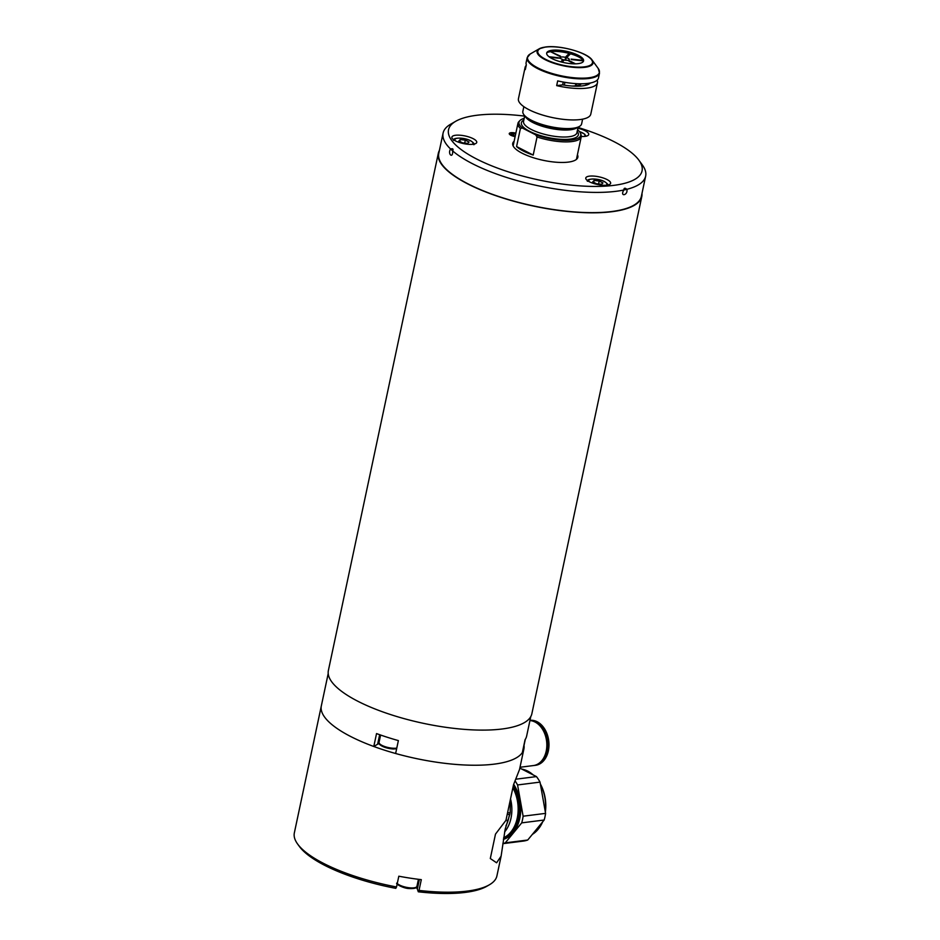 <?xml version="1.0" encoding="UTF-8"?>
<svg xmlns="http://www.w3.org/2000/svg" width="940" height="940" viewBox="0 0 940 940"><rect width="100%" height="100%" fill="white"/><g stroke="black" fill="none" stroke-linecap="round" stroke-linejoin="round"><path stroke-width="1.41" d="M641.985 193.44A104.011 31.901 -168 0 1 641.809 196.472A104.011 31.901 -168 0 1 575.926 212.193A104.011 31.901 -168 0 1 467.873 183.982A104.011 31.901 -168 0 1 438.334 153.22A104.011 31.901 -168 0 1 439.415 150.377M641.809 196.472L531.852 713.777A104.011 31.901 -168 0 1 465.981 729.487A104.011 31.901 -168 0 1 357.917 701.287A104.011 31.901 -168 0 1 328.377 670.525L438.334 153.22M443.093 133.092A103.553 31.76 -168 0 0 450.589 149.025C447.287 153.913 453.139 159.236 452.645 150.905C453.562 148.955 452.869 148.332 450.589 149.025C452.869 148.332 453.55 148.955 452.645 150.905A103.553 31.76 -168 0 1 450.589 149.025C447.287 153.901 453.127 159.248 452.645 150.905A103.553 31.76 -168 0 0 472.491 163.713A103.553 31.76 -168 0 0 623.796 190.021C619.566 197.294 628.273 195.273 626.851 189.316A103.553 31.76 -168 0 1 623.796 190.021C619.566 197.283 628.261 195.285 626.851 189.316C624.994 187.671 623.972 187.906 623.796 190.021C623.972 187.906 624.982 187.671 626.851 189.316A103.553 31.76 -168 0 0 645.651 176.144L641.362 196.378A103.553 31.76 -168 0 1 575.774 212.017A103.553 31.76 -168 0 1 468.202 183.946A103.553 31.76 -168 0 1 438.792 153.314L443.093 133.092A103.553 31.76 -168 0 1 450.613 124.233L455.724 121.284A98.923 30.338 -168 0 1 524.673 116.114M515.848 133.163A5.781 1.774 12 0 0 509.245 133.562A5.781 1.774 12 0 0 510.878 135.266A5.781 1.774 12 0 0 515.12 136.606A5.64 1.727 12 0 1 510.984 135.254A5.64 1.727 12 0 1 510.514 132.846A5.64 1.727 12 0 1 515.837 133.198M578.029 127.464A98.923 30.338 -168 0 1 613.949 141.623A98.923 30.338 -168 0 1 638.918 160.223A98.923 30.338 -168 0 1 593.763 186.425A98.923 30.338 -168 0 1 476.615 159.001A98.923 30.338 -168 0 1 455.724 121.284M638.918 160.223L642.384 164.993A103.553 31.76 -168 0 1 645.651 176.144M607.029 179.54A12.714 3.901 12 0 0 593.822 176.086A12.714 3.901 12 0 0 585.773 178.013A12.714 3.901 12 0 0 589.38 181.772A12.714 3.901 12 0 0 602.587 185.215A12.714 3.901 12 0 0 610.636 183.3A12.714 3.901 12 0 0 607.029 179.54M473.137 138.662A12.714 3.901 12 0 0 459.93 135.207A12.714 3.901 12 0 0 451.882 137.134A12.714 3.901 12 0 0 455.489 140.894A12.714 3.901 12 0 0 468.696 144.337A12.714 3.901 12 0 0 476.745 142.422A12.714 3.901 12 0 0 473.137 138.662M581.296 136.465A12.714 3.901 12 0 0 588.722 134.514A12.714 3.901 12 0 0 585.115 130.754A12.714 3.901 12 0 0 577.865 128.228M512.817 145.101A33.288 10.211 -168 0 1 513.44 144.478M577.43 154.712A33.288 10.211 -168 0 1 577.841 157.238A33.288 10.211 -168 0 1 556.762 162.268A33.288 10.211 -168 0 1 522.182 153.243A33.288 10.211 -168 0 1 512.735 143.397A33.288 10.211 -168 0 1 514.133 141.247M576.749 157.932A33.288 10.211 -168 0 1 577.066 158.754M592.729 181.831L594.104 180.468L599.215 181.009L602.939 182.924L601.565 184.287L596.465 183.746L592.729 181.831M593.716 182.337L594.104 180.468M598.58 183.97L599.215 181.009M469.048 142.046L467.673 143.409L462.574 142.857L458.838 140.953L460.212 139.59L465.324 140.131L469.048 142.046M464.689 143.091L465.324 140.131M459.813 141.458L460.212 139.59M515.249 135.983L512.112 135.113L511.102 133.703L515.707 133.856M513.428 135.477L513.886 133.351M530.771 716.621L526.647 736.055A103.553 31.76 -168 0 1 525.072 739.698L522.335 752.599A103.553 31.76 -168 0 1 395.634 753.504L398.372 740.591A103.553 31.76 -168 0 1 376.541 733.576L373.791 746.489A103.553 31.76 -168 0 1 350.738 736.537A103.553 31.76 -168 0 1 321.327 705.917A103.553 31.76 12 0 0 350.738 736.537A103.553 31.76 12 0 0 458.321 764.62A103.553 31.76 12 0 0 523.897 748.968A103.553 31.76 12 0 0 524.015 745.42L525.307 739.345M373.791 746.489L377.622 744.21A12.02 3.69 -168 0 1 379.196 743.634M516.577 146.546A32.359 9.929 12 0 0 523.286 151.011A32.359 9.929 12 0 0 533.203 155.065L516.577 146.546L520.419 128.475A32.359 9.929 -168 0 1 517.94 123.363A32.359 9.929 -168 0 1 518.868 121.671L519.902 120.59A31.561 9.682 12 0 0 522.323 128.016L520.419 128.475M528.139 118.463L527.505 117.97A28.2 8.648 12 0 0 528.139 118.463A28.2 8.648 12 0 0 571.543 128.592A28.2 8.648 12 0 0 573.905 128.192A28.2 8.648 12 0 0 574.692 127.993L573.905 128.192M580.567 133.48L581.073 134.89A32.359 9.929 -168 0 1 581.237 136.817A32.359 9.929 -168 0 1 537.046 136.982L535.683 134.855A31.561 9.682 12 0 0 567.537 140.295A31.561 9.682 12 0 0 580.567 133.48A31.561 9.682 12 0 0 577.548 129.708M524.191 118.37A31.561 9.682 12 0 0 519.902 120.59M535.683 134.855L522.323 128.016M537.046 136.982L533.203 155.065M523.85 106.666L522.851 111.367A30.045 9.212 12 0 0 531.382 120.25A30.045 9.212 12 0 0 562.602 128.392A30.045 9.212 12 0 0 581.625 123.857L582.624 119.157M568.148 60.524L568.207 60.254A4.618 1.422 -168 0 0 569.288 59.608A4.618 1.422 -168 0 0 567.983 58.245A4.618 1.422 -168 0 0 566.279 57.575L566.985 56.87A7.391 2.268 -168 0 1 567.302 56.964L570.498 53.792A19.905 6.11 -168 0 1 583.446 60.419L571.132 59.102A6.933 2.127 -168 0 1 571.485 59.584L583.576 60.877M569.616 61.429L567.725 60.313A4.618 1.422 -168 0 1 561.568 59.056A4.618 1.422 -168 0 1 560.487 58.303L557.855 58.022A7.391 2.268 -168 0 0 557.972 58.151L549.747 57.27M561.944 62.157L562.355 60.219L560.722 61.84M577.254 86.198L576.326 85.728L576.761 83.672M575.48 63.826L570.345 61.194A7.391 2.268 -168 0 1 570.122 61.241L568.207 60.254M569.076 55.213L569.194 53.427L565.998 56.6A7.391 2.268 -168 0 1 566.327 56.682L565.621 57.387A4.618 1.422 -168 0 0 560.252 57.693A4.618 1.422 -168 0 0 560.322 58.057L557.69 57.775A7.391 2.268 -168 0 1 557.62 57.657L549.007 56.741M546.751 52.804A19.905 6.11 -168 0 1 550.523 51.665L559.512 56.259A6.933 2.127 -168 0 1 560.475 56.142L551.122 51.97M562.049 62.181L563.671 60.583A6.933 2.127 -168 0 1 562.355 60.219M575.832 83.625L575.362 85.846L576.044 86.198M575.362 85.846A21.961 6.733 -168 0 1 571.943 86.034M586.666 83.531A26.59 8.155 -168 0 1 585.432 85.352M581.437 83.789A21.961 6.733 -168 0 1 576.326 85.728M564.317 85.141L564.917 82.332M569.64 61.3A7.391 2.268 -168 0 1 569.381 61.323L574.305 63.838M565.034 60.148L565.621 57.387M565.704 60.242L566.279 57.575M565.574 60.23L566.327 56.682M551.486 51.535A19.905 6.11 -168 0 1 569.194 53.427M583.869 54.179A28.588 8.765 -168 0 1 592.13 60.066L598.216 68.444L599.509 73.062L598.475 77.985A36.977 11.339 -168 0 1 587.888 83.39A36.977 11.339 -168 0 1 557.678 80.887L556.68 85.622L562.661 84.859L563.26 82.05M556.68 85.622A36.977 11.339 12 0 0 586.889 88.125A36.977 11.339 12 0 0 597.464 82.72A36.977 11.339 12 0 0 597.253 80.487L597.37 79.935M597.464 82.72L590.79 114.128A36.977 11.339 -168 0 1 580.203 119.544A36.977 11.339 -168 0 1 539.63 114.104A36.977 11.339 -168 0 1 518.434 98.759L525.119 67.339A36.977 11.339 12 0 0 525.319 69.572L526.33 64.837A36.977 11.339 -168 0 1 526.118 62.604L527.164 57.693A36.977 11.339 -168 0 0 548.361 73.038A36.977 11.339 -168 0 0 588.934 78.478A36.977 11.339 -168 0 0 599.509 73.062M578.182 63.638A18.859 5.781 -168 0 1 555.951 60.313A18.859 5.781 -168 0 1 547.233 52.053A18.859 5.781 -168 0 1 552.086 50.267A18.859 5.781 -168 0 1 571.168 52.534A18.859 5.781 -168 0 1 583.481 59.749A18.859 5.781 -168 0 1 578.182 63.638M590.355 83.002A30.62 9.388 -168 0 1 562.661 84.859M596.665 80.558L597.253 80.487M526.212 65.389A36.977 11.339 12 0 0 525.119 67.339M328.201 673.557L294.349 832.875A103.553 31.76 12 0 0 297.616 844.026A103.553 31.76 12 0 0 323.76 863.496A103.553 31.76 12 0 0 396.527 886.972L395.799 888.347A101.238 31.055 -168 0 1 324.899 865.446A101.238 31.055 -168 0 1 299.355 846.411L297.616 844.026M416.103 887.595A11.562 3.549 -168 0 1 417.337 889.087L418.288 891.79L419.017 890.415A103.553 31.76 12 0 0 489.388 884.787A103.553 31.76 12 0 0 496.907 875.927L501.114 856.14L505.156 829.174L509.821 814.416L507.212 814.475M523.897 748.968L519.526 769.519L513.546 784.653L505.967 820.303L495.486 834.121L490.304 858.525L496.602 862.803L501.114 856.14M510.338 799.74L510.185 812.712L507.565 812.795M510.185 812.712L509.821 814.416M419.017 890.415L421.308 879.652A103.553 31.76 -168 0 1 398.819 876.209L396.527 886.972M489.388 884.787L486.838 886.267A101.238 31.055 -168 0 1 418.288 891.79M503.417 839.373A34.204 24.44 -97.2 0 0 519.808 818.2A34.204 24.44 -97.2 0 0 513.687 784.336M513.275 785.899A34.204 24.44 82.8 0 1 518.528 818.364A34.204 24.44 82.8 0 1 503.452 839.068M503.64 837.81A33.288 23.782 -97.2 0 0 517.247 818.117A33.288 23.782 -97.2 0 0 512.876 787.814M519.832 768.086L536.458 776.593L515.99 779.178M540.03 782.115L545.588 813.37L523.122 816.202L517.576 784.959L540.03 782.115A38.141 27.248 -97.2 0 0 536.458 776.593M517.576 784.959A38.141 27.248 -97.2 0 0 515.167 781.034M544.166 820.021L527.728 840.019L505.262 842.851L521.712 822.864L544.166 820.021A38.141 27.248 -97.2 0 0 545.588 813.37M521.712 822.864A38.141 27.248 -97.2 0 0 523.122 816.202M502.853 843.673L523.38 841.077A38.141 27.248 -97.2 0 0 527.728 840.019M502.877 843.568A38.141 27.248 -97.2 0 0 505.262 842.851M505.932 825.802A29.88 21.35 -97.2 0 0 509.128 815.932M510.526 798.871A31.878 22.783 82.8 0 1 504.604 831.935M507.553 820.15A29.105 20.786 82.8 0 1 507.224 821.184M520.008 767.263L533.38 765.571A22.654 16.18 -97.2 0 0 546.211 751.13A22.654 16.18 -97.2 0 0 529.937 720.569M533.861 765.501A22.654 16.18 -97.2 0 0 534.331 765.454L535.53 765.301A22.654 16.18 -97.2 0 0 548.361 750.849A22.654 16.18 -97.2 0 0 529.984 720.346M534.331 765.454A22.654 16.18 -97.2 0 0 547.174 751.001A22.654 16.18 -97.2 0 0 529.972 720.416M605.854 185.262A9.247 2.832 12 0 0 604.255 181.561A9.247 2.832 12 0 0 592.952 179A9.247 2.832 12 0 0 589.333 181.749M583.94 136.476A9.247 2.832 12 0 0 579.463 131.6M471.962 144.384A9.247 2.832 12 0 0 470.364 140.683A9.247 2.832 12 0 0 459.061 138.121A9.247 2.832 12 0 0 455.442 140.871M379.654 734.692L377.622 744.21M380.606 735.033L379.055 742.33A10.399 3.184 12 0 0 383.614 746.125A10.399 3.184 12 0 0 393.848 748.275A10.399 3.184 12 0 0 396.774 748.123M393.108 748.933A9.247 2.832 -168 0 1 379.971 744.069M523.839 120.062A29.128 8.93 12 0 0 533.626 133.175A29.128 8.93 12 0 0 570.016 139.12A29.128 8.93 12 0 0 577.184 131.4M524.755 115.726L523.545 121.401A27.272 8.366 12 0 0 539.184 132.728A27.272 8.366 12 0 0 569.1 136.735A27.272 8.366 12 0 0 576.902 132.752L578.112 127.065M525.225 116.172A27.272 8.366 12 0 0 543.167 126.548A27.272 8.366 12 0 0 570.592 129.755A27.272 8.366 12 0 0 577.501 127.288M545.799 47.059A27.93 8.566 -168 0 1 584.515 54.497A27.93 8.566 -168 0 1 584.469 66.846A27.93 8.566 -168 0 1 545.74 59.408A27.93 8.566 -168 0 1 545.799 47.059M598.216 68.444A36.707 11.257 -168 0 1 588.875 77.773A36.707 11.257 -168 0 1 543.449 70.477A36.707 11.257 -168 0 1 530.231 53.991L539.196 48.809L545.505 47C559.547 44.861 587.453 52.523 592.13 60.066A28.588 8.765 -168 0 1 584.856 67.328A28.588 8.765 -168 0 1 549.489 61.652A28.588 8.765 -168 0 1 539.196 48.809A28.588 8.765 -168 0 1 545.294 47.082M419.381 879.429L417.337 889.087M397.268 883.494A10.399 3.184 12 0 0 408.324 887.654A10.399 3.184 12 0 0 416.949 886.303C417.113 887.995 414.564 888.747 409.276 888.559C403.754 888.5 395.811 884.235 396.68 883.142M415.398 887.525A9.247 2.832 -168 0 1 406.115 888.018A9.247 2.832 -168 0 1 397.549 883.835M532.369 834.368A34.204 24.44 -97.2 0 0 542.38 822.195M542.639 821.877A33.746 24.111 82.8 0 1 538.879 828.34M531.981 773.89A33.746 24.111 82.8 0 1 533.297 774.983M540.359 783.972A33.746 24.111 82.8 0 1 545.353 812.078M545.235 811.42A34.204 24.44 -97.2 0 0 540.453 784.512M533.192 774.924A34.204 24.44 -97.2 0 0 521.853 769.12M607.78 185.615C608.709 185.098 607.639 183.77 604.549 181.608C597.159 177.625 585.691 178.882 587.441 181.291M585.902 136.241L584.621 134.114L579.381 131.518M453.538 140.412C452.211 137.757 463.068 136.876 470.658 140.73C473.748 142.892 474.818 144.22 473.889 144.737M525.202 739.51L523.874 745.773M396.633 748.757L393.296 749.004C381.464 748.064 377.387 743.011 379.055 742.33M513.134 145.923L517.94 123.363M576.443 159.377L581.237 136.817M530.231 53.991L527.164 57.693M418.429 879.311L416.949 886.303M532.298 834.45L542.803 821.678M521.806 769.096L533.673 775.171M540.336 783.807L545.376 812.207"/></g></svg>
